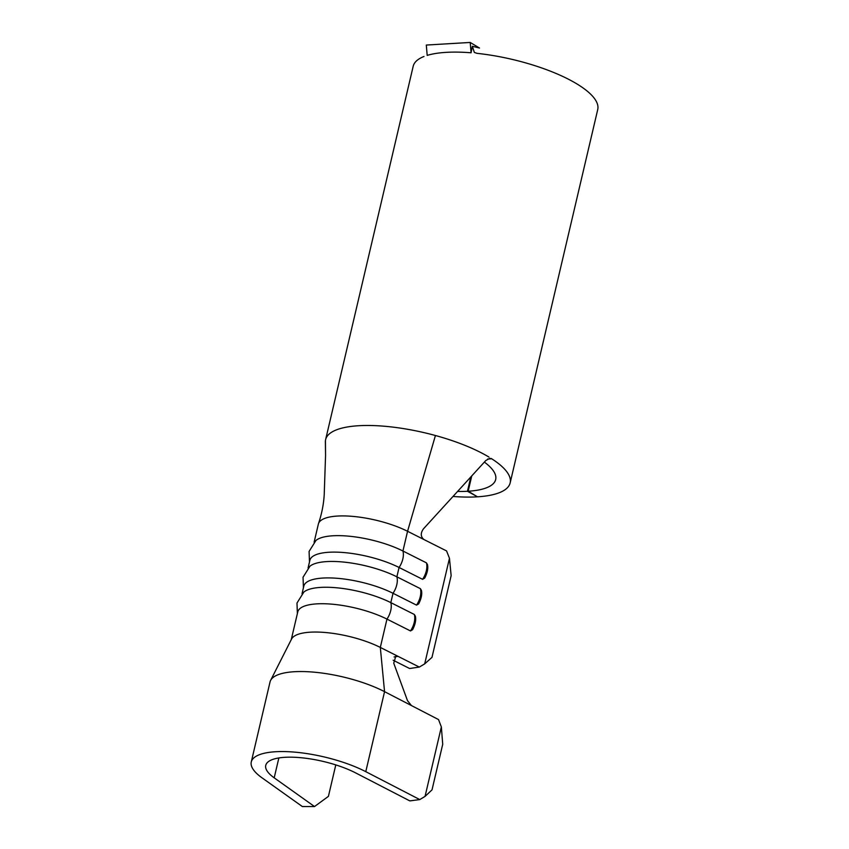 <?xml version="1.0" encoding="UTF-8"?>
<svg xmlns="http://www.w3.org/2000/svg" width="849" height="849" viewBox="0 0 849 849"><rect width="100%" height="100%" fill="white"/><g stroke="black" fill="none" stroke-linecap="round" stroke-linejoin="round"><path stroke-width="1.27" d="M490.902 458.407L491.73 458.789A94.77 29.301 13.2 0 1 510.153 482.922A94.77 29.301 13.2 0 1 477.509 496.814L468.16 491.242A79.912 24.706 -166.8 0 0 495.678 479.526A79.912 24.706 -166.8 0 0 484.376 462.089M468.16 491.242L471.757 475.918M457.59 491.444A79.912 24.706 -166.8 0 0 467.459 491.284L476.798 496.389M476.692 496.867A94.77 29.301 13.2 0 1 453.005 496.463M325.443 440.567A94.77 29.301 -166.8 0 0 325.369 441.936L325.56 455.435L325.443 440.567A94.77 29.301 -166.8 0 1 325.613 439.644L413.187 66.275A94.77 29.301 13.2 0 1 424.001 56.49M488.96 457.07A94.77 29.301 -166.8 0 0 435.431 435.516A94.77 29.301 -166.8 0 0 325.613 439.644M471.078 52.787L470.208 42.45L426.304 45.05L427.185 55.397A94.77 29.301 13.2 0 1 471.078 52.787L472.352 46.281L474.336 52.415L477.021 53.349A94.77 29.301 13.2 0 1 576.535 83.701A94.77 29.301 13.2 0 1 597.728 109.553L510.153 482.922M251.272 761.967A69.692 21.543 13.2 0 1 294.444 752.108A69.692 21.543 13.2 0 1 365.781 771.667L419.767 799.578L409.812 800.894L355.827 772.993A54.824 16.948 -166.8 0 0 299.708 757.605A54.824 16.948 -166.8 0 0 265.748 765.363A54.824 16.948 -166.8 0 0 274.195 777.833L314.523 806.55L302.34 806.539L262.012 777.822A69.692 21.543 13.2 0 1 251.272 761.967L270.035 681.959A69.692 21.543 13.2 0 1 270.598 680.431L291.557 639.042A54.824 16.948 13.2 0 1 326.398 632.601A54.824 16.948 13.2 0 1 380.32 647.426L419.321 667.07L409.611 668.513L393.161 660.235M414.333 614.474L415.373 616.204C416.222 619.95 415.299 624.439 412.593 629.703L410.481 630.934A15.569 9.095 -63.3 0 0 414.333 614.474L390.827 602.631L393.023 593.292L416.53 605.125A15.569 9.095 -63.3 0 0 420.393 588.665L421.422 590.395C422.271 594.141 421.348 598.63 418.653 603.894L416.53 605.125M291.26 639.626L297.766 611.917A54.824 16.948 13.2 0 1 331.163 604.106A54.824 16.948 13.2 0 1 386.964 619.101L410.481 630.934M419.321 667.07L424.702 663.865L449.461 558.292L446.563 550.927L423.927 539.529C420.542 536.674 420.414 533.076 423.534 528.757L485.787 460.54L489.831 458.322M314.119 542.182L318.354 524.109A54.824 16.948 13.2 0 1 318.513 523.557A54.824 16.948 13.2 0 1 352.6 516.372A54.824 16.948 13.2 0 1 407.562 531.283L423.927 539.529M309.482 561.942L309.089 551.426L315.987 540.431A54.824 16.948 13.2 0 1 402.935 551.012L426.442 562.855L427.472 564.585C428.321 568.331 427.397 572.82 424.702 578.084L422.579 579.315A15.569 9.095 -63.3 0 0 426.442 562.855M308.07 567.992L309.874 560.298A54.824 16.948 13.2 0 1 343.272 552.497A54.824 16.948 13.2 0 1 399.072 567.482L422.579 579.315M303.433 587.752L303.04 577.235L309.938 566.23A54.824 16.948 13.2 0 1 396.876 576.821L420.393 588.665M297.373 613.562L296.98 603.045L303.878 592.04A54.824 16.948 13.2 0 1 390.827 602.631A15.569 9.095 -63.3 0 1 386.964 619.101L380.32 647.426L384.555 691.659L411.404 705.54L407.499 700.669L393.745 663.207L395.846 655.948L398.064 656.362L394.095 656.946M302.011 593.801L303.815 586.107A54.824 16.948 13.2 0 1 337.223 578.296A54.824 16.948 13.2 0 1 393.023 593.292A15.569 9.095 -63.3 0 0 396.876 576.821L399.072 567.482A15.569 9.095 -63.3 0 0 402.935 551.012L407.562 531.283L435.431 435.516M467.459 491.284L470.824 476.936M424.702 663.865L431.982 657.37L451.148 575.643L449.461 558.292M270.598 680.431A69.692 21.543 13.2 0 1 315.605 672.312A69.692 21.543 13.2 0 1 384.555 691.659L365.781 771.667M411.404 705.54L438.53 719.57L441.353 726.946L442.722 744.255L432.024 789.857L425.062 796.383L441.353 726.946M314.523 806.55L328.414 796.362L335.79 764.896M419.767 799.578L425.062 796.383M470.208 42.45L479.494 48.032L472.352 46.281M491.73 458.789L487.634 459.044M274.195 777.833L278.865 757.945M318.513 523.557C321.782 513.815 323.681 504.126 324.222 494.5L325.56 455.404"/></g></svg>
